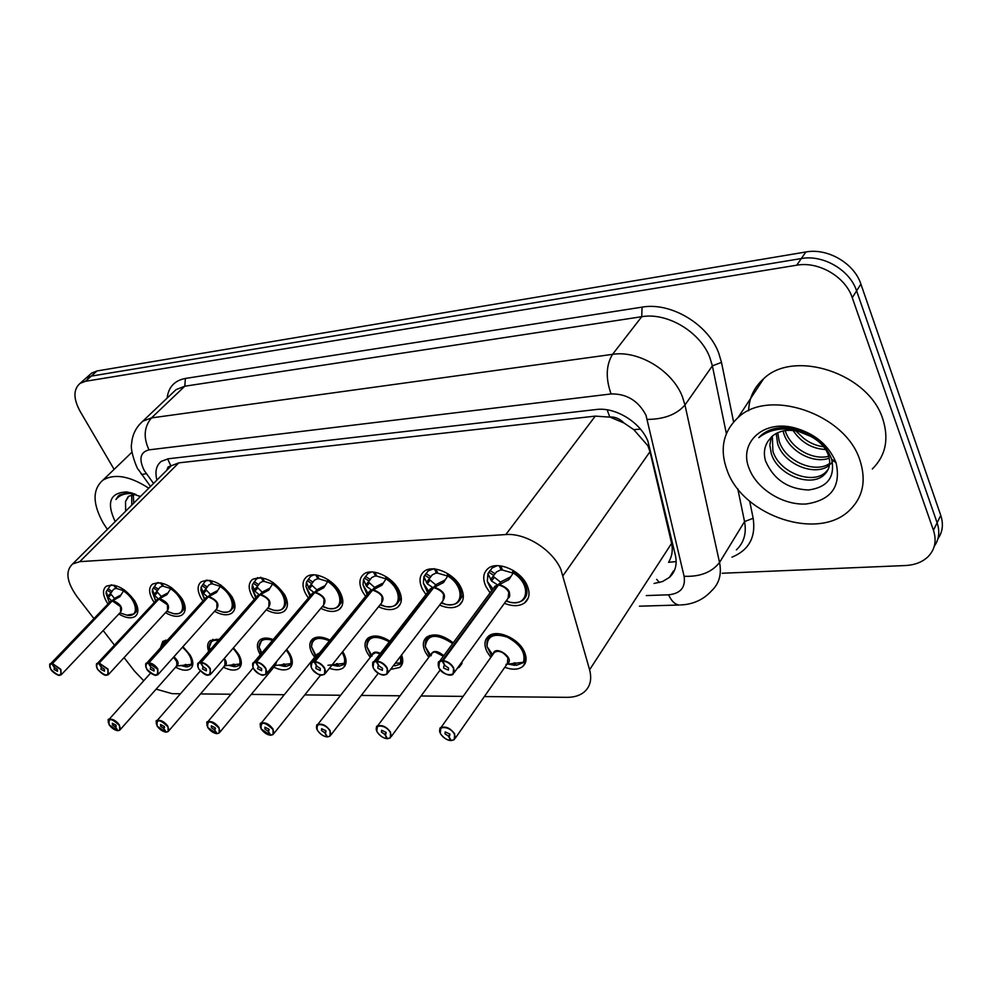 <?xml version="1.0" encoding="UTF-8"?>
<svg xmlns="http://www.w3.org/2000/svg" width="992" height="992" viewBox="0 0 992 992"><rect width="100%" height="100%" fill="white"/><g stroke="black" fill="none" stroke-linecap="round" stroke-linejoin="round"><path stroke-width="1.49" d="M182.925 646.697L190.117 655.005C193.626 661.329 193.725 665.942 190.427 668.819C186.868 671.1 181.933 670.555 175.609 667.194M233.467 647.826L238.712 654.472C242.16 660.858 242.172 665.545 238.75 668.534C235.067 670.939 229.97 670.493 223.485 667.194M286.676 649.4L289.838 653.902C293.223 660.35 293.136 665.111 289.59 668.211C285.77 670.766 280.525 670.418 273.854 667.194M260.301 654.757L259.991 654.236C256.506 647.739 256.568 642.903 260.189 639.741C263.289 637.583 267.604 637.521 273.135 639.555M342.711 651.62L343.716 653.306C347.014 659.804 346.828 664.652 343.17 667.864C339.834 670.22 335.246 670.356 329.418 668.273M314.675 657.287L312.257 653.654C308.834 647.106 309.008 642.184 312.753 638.898C316.944 636.108 322.66 636.504 329.927 640.1M401.599 654.931C403.632 660.486 403 664.665 399.689 667.48L390.526 669.439M370.165 657.274L367.35 653.046C364.014 646.449 364.287 641.44 368.168 638.03C373.699 634.558 380.928 635.587 389.856 641.142M462.632 660.957L459.408 667.058L457.287 668.335M428.792 657.299L425.506 652.401C422.27 645.767 422.666 640.671 426.672 637.124C433.926 632.908 442.779 634.818 453.22 642.853M490.829 657.386L486.998 651.719C483.873 645.048 484.381 639.865 488.51 636.182C496.521 628.916 518.184 638.017 524.16 651.31C527.149 657.907 526.64 663.003 522.623 666.599C518.221 669.798 512.281 670.034 504.804 667.294M108.029 603.942L106.739 602.008C102.61 594.791 102.436 589.546 106.218 586.284C115.469 583.085 124.98 587.958 134.726 600.867C138.744 608.046 138.905 613.217 135.197 616.404C131.204 618.847 125.761 618.053 118.842 614.011M154.281 602.491L152.731 600.135C148.664 592.832 148.589 587.475 152.52 584.09C162.304 580.63 172.186 585.578 182.168 598.945C186.124 606.199 186.174 611.481 182.317 614.792C178.176 617.371 172.558 616.677 165.466 612.684M202.963 600.991L201.103 598.176C197.098 590.786 197.135 585.317 201.215 581.796C211.581 578.038 221.873 583.085 232.091 596.924C235.972 604.252 235.922 609.646 231.917 613.081C227.614 615.821 221.824 615.226 214.532 611.295M254.237 599.453L252.042 596.118C248.099 588.628 248.248 583.06 252.501 579.39C263.512 575.298 274.238 580.432 284.704 594.791C288.511 602.206 288.337 607.699 284.196 611.27C279.719 614.172 273.742 613.701 266.253 609.844M308.326 597.866L305.747 593.935C301.89 586.371 302.163 580.68 306.578 576.873C314.092 570.499 333.684 579.539 340.231 592.534C343.939 600.024 343.654 605.628 339.351 609.336C334.713 612.424 328.538 612.089 320.825 608.332M365.49 596.242L362.464 591.629C358.695 584.003 359.104 578.2 363.68 574.232C371.678 567.362 392.386 576.637 398.908 590.153C402.529 597.705 402.107 603.421 397.656 607.29C392.832 610.551 386.458 610.378 378.522 606.744M425.977 594.568L422.443 589.198C418.785 581.498 419.318 575.583 424.068 571.454C432.599 564.039 454.534 573.537 461.032 587.636C464.541 595.25 463.983 601.065 459.37 605.095C454.373 608.555 447.789 608.555 439.617 605.083M490.11 592.869L485.968 586.619C482.434 578.857 483.116 572.83 488.027 568.528C497.141 560.505 520.453 570.251 526.913 584.958C530.286 592.633 529.592 598.548 524.83 602.739C519.647 606.422 512.839 606.62 504.407 603.334M676.16 561.571L668.571 562.328C672.03 556.512 673.047 550.188 671.621 543.343L649.996 451.707L647.863 445.73L633.789 429.648L624.005 423.001C619.777 418.674 615.04 416.677 609.77 417.012L607.166 409.82M484.356 696.57L566.903 697.339C574.021 697.364 579.774 695.603 584.152 692.056C590.252 686.762 592.063 679.322 589.608 669.774L560.765 569.123C552.085 549.518 525.438 532.828 505.846 534.564L79.782 561.658L72.627 563.952C65.075 571.02 66.613 582.006 77.202 596.899L93.955 618.599M609.77 417.012L624.005 423.001M168.826 468.236L171.232 465.769L168.132 466.922L166.644 470.419M609.138 417.086L595.274 416.119L178.783 462.867L171.232 465.769M156.141 689.155L172.174 693.681L180.445 693.755M200.496 693.941L230.987 694.226M251.249 694.412L284.282 694.722M304.767 694.908L340.566 695.243M361.286 695.429L400.086 695.789M421.042 695.987L463.128 696.372M124.074 657.622L134.428 671.026L143.716 680.76M103.18 630.54L114.452 645.16M208.704 651.446C206.894 646.499 207.415 642.866 210.254 640.547L219.182 639.48M160.382 648.012L162.775 641.328L167.685 639.952M83.911 379.973L85.907 378.2L91.252 376.104L801.313 258.552C823.075 254.411 849.908 269.998 856.604 290.854L937.118 522.784C940.019 531.638 939.064 539.462 934.266 546.245C939.064 539.462 940.019 531.638 937.118 522.784L856.604 290.854C849.908 269.998 823.075 254.411 801.313 258.552L91.252 376.104L85.907 378.2L83.911 379.973M89.689 374.84L91.686 373.066L97.03 370.958L805.851 251.98C827.551 247.802 854.261 263.277 860.895 284.084L940.763 515.381C943.628 524.198 942.673 531.997 937.911 538.78M654.05 583.47L662.532 581.548L669.34 577.443C675.341 571.925 677.35 564.56 675.391 555.346L647.888 441.105C640.286 422.084 615.238 406.844 596.204 409.522L168.417 458.75L161.336 461.33C156.24 465.335 154.777 471.584 156.934 480.078M114.117 469.365L80.067 411.271C73.234 398.598 73.247 389.298 80.092 383.371L85.424 381.3L796.725 265.199C818.561 261.094 845.519 276.768 852.264 297.699L933.447 530.261C936.783 540.652 935.022 549.432 928.177 556.586C922.461 562.08 914.835 565.056 905.287 565.539L722.226 573.252M514.265 571.429L513.906 571.925C526.913 582.217 530.026 591.517 523.255 599.825C527.471 596.13 528.079 590.897 525.103 584.139L513.906 571.925L508.921 579.588L498.492 585.044L500.836 581.858L510.731 576.786M438.861 667.715L439.456 661.503L442.209 660.598L497.86 585.069L491.561 581.014L487.928 573.636L492.206 567.895L497.277 565.663M498.43 585.131C502.2 583.11 513.943 594.716 508.102 598.226L508.822 591.926C506.404 587.785 502.932 585.516 498.43 585.119L498.492 585.044M442.209 660.598L442.196 661.044C438.34 661.639 437.274 663.97 439.022 668.038C443.288 676.941 458.205 676.953 453.257 667.988C450.752 663.884 447.268 661.577 442.816 661.044L444.974 665.62L448.57 668.013L448.396 670.108L443.66 668.025L443.846 665.917L444.9 665.434M490.606 579.613L493.768 575.36L488.758 572.223M502.126 569.148L496.459 571.962L493.768 575.36M442.816 661.044L498.43 585.119M501.394 570.152L499.026 565.713M500.687 565.874L502.547 570.09L512.083 572.818L513.31 570.524M497.86 585.069L500.216 582.701M493.098 576.253L500.204 581.882M498.058 585.627L495.082 586.136L493.855 587.785M444.763 665.62L442.196 661.044M512.79 573.624L512.083 572.818M440.274 733.15L440.857 727.744C445.73 725.958 450.331 728.004 454.683 733.906L454.274 739.648L451.174 740.478C454.906 740.082 455.948 737.949 454.299 734.092C450.132 725.611 435.724 725.288 440.56 733.733C442.965 737.577 446.301 739.821 450.579 740.466L448.496 736.176L449.884 734.204M505.97 664.342L524.334 662.135C526.008 658.849 525.76 654.943 523.615 650.405L522.883 649.028M491.424 634.558L490.209 636.244L497.748 633.851L490.209 636.244L487.022 641.787M508.264 664.107L514.798 665.334L515.654 664.107M507.904 657.882C505.449 653.827 502.002 651.608 497.562 651.248L494.5 652.203L493.396 653.753L494.5 652.203L497.562 651.248C500.724 650.876 504.172 653.083 507.904 657.894L507.346 663.648L455.353 738.11M448.496 736.176L445.036 733.857L445.172 731.922L449.773 733.981L449.649 735.903L448.706 736.176L449.959 734.402M514.91 662.73L516.324 665.334L523.999 662.408M514.798 665.334L513.757 663.016M448.706 736.176L451.174 740.478M524.322 662.123C526.182 658.366 525.661 653.926 522.747 648.818M457.92 602.231C461.987 598.684 462.483 593.551 459.383 586.83L448.409 574.976L443.56 582.478L433.64 587.71L436.046 584.61L445.371 579.787M373.054 667.368L373.786 661.875L376.241 661.081L433.045 587.735L427.242 583.78L423.919 576.65L428.197 570.846L434.186 568.652M443.61 594.394L443.04 600.582L443.61 594.394C441.192 590.376 437.844 588.169 433.578 587.785L433.64 587.71M376.241 661.081L376.228 661.503C372.62 662.073 371.702 664.342 373.488 668.286C377.816 676.916 391.84 676.928 386.88 668.236C384.375 664.268 381.015 662.024 376.811 661.503L379.006 665.93L382.478 668.261L382.342 670.319L377.853 668.273L377.977 666.202L378.932 665.781M448.892 574.368L448.409 574.976C461.193 585.156 464.355 594.245 457.907 602.243C455.427 604.574 451.335 605.294 445.656 604.401L441.167 603.049M426.374 582.416L429.598 578.274L424.762 575.236M437.41 572.334L432.276 574.852L429.598 578.274M376.811 661.503L433.578 587.785M436.716 573.24L434.36 568.962M435.934 569.148L437.794 573.19L446.896 575.831L447.913 573.748M433.045 587.735L435.451 585.367M433.231 588.244L430.553 588.678L429.462 590.091M378.808 665.942L376.228 661.503M428.941 579.154L435.451 584.635M387.091 577.319L386.657 577.865C399.206 587.921 402.417 596.787 396.279 604.488C400.222 601.078 400.594 596.031 397.408 589.372L386.657 577.865L381.932 585.193L372.471 590.215L374.914 587.202L382.267 583.457M311.166 667.095L311.972 662.234L314.179 661.528L371.913 590.24L366.556 586.396L363.506 579.502L367.772 573.661L371.64 571.938M382.106 596.713L381.684 602.789L382.106 596.713C379.688 592.807 376.464 590.674 372.422 590.29L372.471 590.215M314.179 661.528L314.166 661.937C310.781 662.495 310 664.69 311.81 668.521C316.188 676.891 329.406 676.916 324.421 668.472C321.929 664.615 318.692 662.433 314.712 661.937L316.932 666.24L320.28 668.484L320.205 670.518L315.927 668.509L316.002 666.475L316.857 666.091M365.763 585.057L369.049 581.039L364.374 578.076M376.352 575.335L371.702 577.592L369.049 581.039M314.712 661.937L372.422 590.29M375.695 576.141L373.352 572.037M374.852 572.235L376.724 576.092L385.404 578.683L386.248 576.774M371.913 590.24L374.356 587.884M368.702 592.274L369.644 591.108L372.087 590.699M316.746 666.24L314.166 661.937M368.367 581.895L374.356 587.227M328.712 580.109L328.315 580.58C340.64 590.513 343.889 599.18 338.061 606.596C341.868 603.322 342.128 598.374 338.842 591.778L328.315 580.58L323.714 587.748L314.687 592.584L317.167 589.645L324.111 586.074M252.861 666.909L253.704 662.582L255.688 661.949L314.154 592.608L309.206 588.864L306.404 582.192L310.62 576.327L314.005 574.814M324 598.908L323.714 604.86L324 598.908C321.594 595.113 318.469 593.03 314.625 592.658L314.687 592.584M255.688 661.949L255.663 662.346C252.501 662.879 251.832 665.012 253.667 668.744C258.081 676.866 270.543 676.891 265.571 668.695C263.078 664.95 259.954 662.83 256.184 662.346L258.428 666.525L261.652 668.707L261.628 670.691L257.548 668.72L258.354 666.388M308.475 587.562L311.81 583.643L307.297 580.766M318.655 578.162L314.427 580.196L311.81 583.643M256.184 662.346L314.625 592.658M318.023 578.894L315.704 574.938M317.142 575.149L319.002 578.857L327.298 581.374L327.992 579.638M314.154 592.608L316.634 590.277M314.303 593.042L311.277 594.382M258.242 666.525L255.663 662.346M311.128 584.474L316.634 589.67M273.47 582.75L273.122 583.16C285.225 592.956 288.511 601.437 282.98 608.58C286.651 605.43 286.8 600.582 283.439 594.047L273.122 583.16L268.634 590.166L260.003 594.84L262.508 591.976L269.08 588.554M197.817 666.773L198.66 662.916L200.458 662.346L259.445 594.927L254.919 591.195L252.352 584.747L256.506 578.882L260.921 577.294M269.018 600.991L268.857 606.819L269.018 600.991C266.625 597.296 263.599 595.274 259.941 594.902L260.003 594.84M200.458 662.346L200.434 662.73C197.458 663.251 196.9 665.322 198.76 668.943C207.204 676.866 210.961 676.854 210.006 668.906C207.539 665.26 204.513 663.202 200.93 662.73L203.186 666.798L206.311 668.918L206.324 670.865L202.43 668.93L203.112 666.674M254.262 589.93L257.622 586.111L253.258 583.308M264.046 580.828L260.189 582.664L257.622 586.111M200.93 662.73L259.941 594.902M263.45 581.498L261.156 577.691M262.533 577.914L264.368 581.461L272.316 583.916L272.887 582.354M259.495 594.853L262 592.546M259.644 595.25L256.903 596.403M203.013 666.798L200.434 662.73M256.928 586.917L262 591.988M376.762 730.98L377.431 726.156C381.982 724.532 386.359 726.553 390.575 732.208L390.315 737.862L387.488 738.594C390.997 738.197 391.89 736.138 390.203 732.394C385.987 724.148 372.409 723.85 377.258 732.046C379.663 735.779 382.875 737.961 386.93 738.581L384.822 734.415L386.124 732.654M438.662 635.314L435.166 635.054L428.346 637.186L425.419 641.973M443.362 656.196L434.918 651.955L432.152 652.81L431.16 654.137L432.152 652.81L434.918 651.955C437.026 651.632 439.84 653.046 443.362 656.208L434.918 651.955L432.152 652.81L431.16 654.137M384.822 734.415L381.486 732.158L381.56 730.261L385.95 732.282L385.863 734.167L385.02 734.415L386.186 732.84M385.02 734.415L387.488 738.594M435.166 635.054L428.346 637.199L429.561 635.574M316.894 728.984L317.614 724.668C321.867 723.193 326.033 725.164 330.138 730.596L330.001 736.163L327.434 736.82C330.72 736.436 331.502 734.415 329.778 730.782C325.512 722.771 312.703 722.486 317.564 730.459C319.957 734.092 323.07 736.2 326.901 736.796L324.768 732.753L325.984 731.178M378.969 636.38L376.018 636.182L369.818 638.104C367.66 639.505 366.68 642.382 366.854 646.734C367.908 636.232 375.398 634.607 389.31 641.849M393.216 665.917L394.283 664.913M380.048 653.802L375.708 652.624L372.31 654.534L375.708 652.624L380.048 653.802L375.708 652.624L372.31 654.522M324.768 732.753L321.544 730.558L321.582 728.698L325.76 730.67L325.723 732.53L324.954 732.753L326.033 731.364M394.146 664.69L394.866 665.917L400.669 663.97L402.368 661.813M324.954 732.753L327.434 736.82M376.018 636.182L369.818 638.104M395.275 663.226L401.524 662.892L401.524 655.018L401.524 662.892L402.479 661.887M260.363 727.136L261.107 723.28C265.087 721.928 269.08 723.862 273.06 729.083L273.06 734.551L270.704 735.134C273.792 734.762 274.462 732.803 272.713 729.256C264.294 721.395 260.437 721.283 261.169 728.959L270.196 735.122L268.051 731.191L269.192 729.777M322.536 637.397L320.032 637.248L314.377 638.972L315.592 637.509M331.985 665.062L337.664 666.19L338.396 665.272M319.238 653.269L316.584 654.918M268.051 731.191L264.938 729.058L264.926 727.223L268.919 729.157L268.224 731.191L269.229 729.951M337.392 663.586L338.942 666.19L344.212 664.429L345.898 662.172M337.664 666.19L336.4 663.735M268.224 731.191L270.704 735.134M320.032 637.248L314.377 638.984C312.443 640.162 311.488 642.791 311.538 646.871C312.083 638.278 318.023 636.244 329.356 640.795M327.943 665.297L345.018 663.251L344.633 655.166M346.059 662.036L345.018 663.251L344.683 655.303M727.372 471.064C719.374 449.674 722.92 431.855 738.023 417.607C768.329 387.922 845.159 413.503 859.841 459.966C866.487 480.314 863.102 497.054 849.66 510.198C818.4 541.347 743.516 516.15 727.372 471.064M748.625 410.738C749.059 398.003 754.056 387.351 763.604 378.783C793.724 348.986 868.856 373.265 882.806 419.058C889.154 439.109 885.658 455.75 872.34 468.98M772.322 436.108L772.892 451.087C779.104 472.75 812.436 485.051 825.518 472.366L828.208 469.414M771.23 437.125L769.866 445.321L771.317 453.629C777.554 475.304 810.91 487.655 824.005 474.982C829.944 469.365 831.197 462.21 827.762 453.518C824.761 446.685 819.156 440.994 810.948 436.455L797.122 430.528C781.944 427.13 769.172 429.511 758.806 437.67L761.261 435.228C767.275 430.106 775.099 427.527 784.722 427.527L795.051 428.842L793.488 427.564C814.122 433.033 828.221 444.503 835.772 461.987L836.107 462.917C841.204 486.576 831.197 500.266 806.074 503.998C783.296 505.387 757.318 489.366 749.431 469.216C738.172 443.784 762.017 419.876 793.488 427.564M777.74 432.723L779.154 441.018C785.081 461.392 815.337 473.965 829.672 463.438M776.228 433.467L777.592 443.523C783.68 464.764 816.044 477.078 829.51 465.025M830.713 463.958L833.615 460.226M785.193 430.627L785.329 431.074C790.562 448.037 812.783 460.697 828.754 456.233M783.085 430.999L783.792 433.541C789.223 451.36 813.366 464.144 829.25 458.168M823.682 446.784C816.528 445.892 809.906 443.102 803.793 438.402L795.621 430.776M793.042 430.454C801.214 442.457 812.088 448.818 825.629 449.512M810.948 436.455L797.99 431.235C787.363 429.127 778.745 430.813 772.123 436.282L768.366 440.721C764.299 446.66 763.369 453.394 765.551 460.945C773.549 479.384 787.871 489.068 808.517 489.998C827.613 487.308 835.314 477.028 831.643 459.184L831.383 458.416C825.27 443.61 813.155 433.752 795.051 428.842M107.372 529.381L103.379 523.33C92.529 503.899 92.33 489.552 102.784 480.277C114.303 473.246 129.63 475.887 148.775 488.188M130.634 453.493L131.948 451.992M133.263 494.475L133.746 503.142M131.725 494.785L131.775 505.102M139.302 495.95L139.612 497.302M115.184 521.606C106.169 502.374 110.087 492.491 126.926 491.97L140.393 496.533M132.494 493.16L128.538 492.627L119.486 494.958L115.952 499.484C119.908 494.686 125.984 492.776 134.18 493.78L134.664 493.904M128.092 496.744L125.513 501.518L128.774 496.186L135.904 494.388M125.513 501.518L125.674 511.165M130.956 492.726L129.642 492.64M118.457 495.814L115.952 499.484M221.142 585.243L220.819 585.59C232.711 595.274 236.034 603.545 230.776 610.452C234.31 607.414 234.36 602.665 230.938 596.192L220.819 585.59L216.442 592.46L208.184 596.961L210.701 594.171L216.938 590.897M145.774 666.686L146.605 663.226L148.23 662.718L207.7 596.986L203.472 593.402L201.103 587.152L205.195 581.3L207.75 580.134M216.913 602.95L216.876 608.679L216.913 602.95C214.532 599.366 211.594 597.395 208.122 597.023L208.184 596.961M148.23 662.718L148.205 663.102C145.415 663.611 144.944 665.62 146.816 669.141C155.074 676.854 158.621 676.829 157.455 669.104L148.676 663.09L150.933 667.046L153.958 669.116L154.02 671.026L150.288 669.129L150.871 666.934M202.852 592.174L206.249 588.442L202.021 585.714M212.276 583.346L208.754 585.02L206.249 588.442M148.676 663.09L208.122 597.023M211.718 583.966L209.448 580.295M210.775 580.531L212.586 583.928L220.212 586.322L220.67 584.92M207.7 596.986L210.23 594.704M205.344 598.35L207.824 597.345M150.772 667.046L148.205 663.102M205.555 589.236L210.23 594.183M171.467 587.611L181.114 598.238C184.599 604.636 184.648 609.286 181.251 612.2C186.223 605.554 182.875 597.457 171.194 587.921L166.929 594.617L158.993 598.982L161.535 596.254L167.462 593.117M96.484 666.636L97.303 663.536L98.766 663.078L158.497 599.069L154.628 595.51L152.446 589.446L156.451 583.618L158.67 582.589M98.766 663.078L98.754 663.45C96.112 663.933 95.728 665.892 97.613 669.327C105.673 676.829 109.033 676.817 107.706 669.29L99.188 663.437L101.457 667.281L104.383 669.302L104.482 671.175L100.911 669.315L101.395 667.182M154.07 594.307L157.48 590.662L153.376 588.008M163.147 585.739L159.923 587.264L157.48 590.662M167.462 604.822L167.549 610.427L167.462 604.822L158.931 599.044L99.225 663.065L108.029 669.116L108.326 674.709L105.871 675.13M162.614 586.309L160.382 582.775M161.646 583.023L163.444 586.272L170.686 588.566M158.546 598.994L161.076 596.75M156.761 591.43L161.088 596.279M158.658 599.342L156.389 600.234M101.308 667.294L98.754 663.45M124.285 589.856L124.037 590.104C135.52 599.515 138.892 607.439 134.168 613.874C137.442 611.06 137.305 606.496 133.771 600.172L124.037 590.104L119.871 596.676L112.257 600.904L114.812 598.238L120.441 595.225M49.736 666.624L50.518 663.834L51.857 663.412L111.823 600.916L108.202 597.506L106.194 591.616L110.112 585.826L112.022 584.92M120.478 606.596L120.664 612.089L120.478 606.596L112.257 600.904M51.857 663.412L51.832 663.772C49.34 664.256 49.042 666.165 50.939 669.501C58.813 676.817 62 676.804 60.512 669.464L52.254 663.772L54.523 667.517L57.362 669.476L57.499 671.311L54.064 669.488L54.461 667.43M107.682 596.328L111.116 592.77L107.136 590.178M116.448 588.008L113.485 589.397L111.116 592.77M52.254 663.772L112.195 600.966M115.94 588.541L113.745 585.144M114.973 585.392L116.734 588.504L123.591 590.686M111.823 600.916L114.378 598.697M111.935 601.239L110.385 601.474M54.374 667.517L51.832 663.772M110.41 593.526L114.378 598.263M206.894 725.425L207.638 721.953C211.383 720.725 215.19 722.622 219.083 727.657L219.195 733.014L217.025 733.547C219.939 733.175 220.509 731.265 218.736 727.83C210.515 720.167 206.869 720.068 207.799 727.533L216.554 733.534L214.396 729.703L215.45 728.438M269.092 638.377L261.789 639.828L262.979 638.426M278.529 665.074L284.692 666.45L285.386 665.595M214.396 729.703L211.37 727.632L211.333 725.834L215.14 727.731L214.557 729.703L215.487 728.599M284.344 663.884L285.907 666.45L290.706 664.863L292.293 663.065M284.692 666.45L283.377 663.983M219.889 732.17L275.528 665.173L276.421 661.788M214.557 729.703L217.025 733.547M266.947 638.253L261.789 639.828L259.073 647.057C259.309 640.187 263.798 637.93 272.515 640.286M274.759 665.582L291.45 663.586L291.214 656.766M292.144 662.768L291.45 663.586L291.264 656.902M156.24 723.838L156.984 720.713C160.506 719.584 164.151 721.444 167.933 726.293L168.169 731.563L166.172 732.046C168.925 731.674 169.396 729.814 167.611 726.466C159.576 719.002 156.116 718.915 157.244 726.194L165.726 732.034L163.556 728.289L164.536 727.148M218.401 639.307L211.842 640.634L213.007 639.307M228.309 665.285L234.372 666.698L235.042 665.905M224.899 660.213L223.956 658.849L224.899 660.213L224.936 665.496L168.789 730.831M163.556 728.289L160.63 726.28L160.543 724.52L164.201 726.367L163.705 728.302L164.573 727.31M233.976 664.194L235.538 666.686L239.903 665.248L241.279 663.772M234.372 666.698L233.033 664.231M163.705 728.302L166.172 732.046M216.566 639.22L211.842 640.646L209.238 647.292C209.312 642.072 212.375 639.766 218.426 640.348M224.266 665.843L240.597 663.908L240.498 658.316M240.597 663.908L241.292 663.102M108.178 722.362L108.909 719.535C112.232 718.493 115.729 720.316 119.424 725.003L119.759 730.186L117.924 730.608C120.516 730.261 120.912 728.438 119.102 725.177C111.253 717.898 107.979 717.811 109.269 724.904L117.49 730.596L115.32 726.962L116.238 725.933M167.437 640.224L164.337 641.427L165.478 640.162M180.544 665.483L186.521 666.922L187.166 666.202M176.712 660.598L173.588 657.15L176.712 660.61L176.849 665.806L120.317 729.542M115.32 726.962L112.48 724.991L112.369 723.267L115.866 725.09L115.469 726.962L116.262 726.07M186.074 664.491L187.624 666.922L192.795 664.404M186.521 666.922L185.157 664.504M115.469 726.962L117.924 730.608M176.266 666.103L192.237 664.206L192.212 659.568M192.25 664.206L192.845 663.524M649.996 451.707L563.146 575.484M659.457 582.54L656.679 579.378M633.789 429.648L640.46 429.127M170.81 465.818L167.66 458.85M595.274 416.119L505.846 534.564M671.621 543.343L589.608 669.774M178.783 462.867L79.782 561.658M97.03 370.958L85.424 381.3M805.851 251.98L796.725 265.199M860.895 284.084L852.264 297.699M940.763 515.381L933.447 530.261M646.263 595.572L668.583 594.803C680.537 593.6 685.72 587.425 684.096 576.278L645.978 415.177C638.253 400.706 626.622 393.626 611.084 393.948L148.998 449.86C140.194 452.191 138.607 459.06 144.249 470.493L153.524 483.464M138.83 425.171L142.761 421.216L151.491 417.917L612.548 354.342C638.352 350.089 672.365 370.512 682.322 396.527L684.976 404.996L712.368 365.874L709.85 357.529C700.364 331.898 667.17 312.145 641.737 316.708L184.797 386.21L176.055 389.633L172.645 392.869M167.127 398.102C168.479 387.066 174.555 380.519 185.38 378.448L642.06 307.136L641.737 316.708L612.548 354.342C606.013 365.081 605.529 378.287 611.084 393.948M140.839 473.32L141.682 474.474L146.357 473.705M642.06 307.136C670.666 301.878 708.102 324.111 718.692 352.991L721.494 362.39L733.596 421.972M749.679 501.158L753.151 518.258C756.016 537.143 748.96 550.114 731.984 557.157M647.354 419.393C664.057 419.318 676.594 414.52 684.976 404.996L719.535 562.476L744.546 521.594L737.763 488.758M684.096 576.278C700.017 576.935 711.822 572.334 719.535 562.476C721.841 574.194 719.2 583.631 711.599 590.786C704.58 598.548 695.714 603.161 685.013 604.612L680.512 604.971M736.411 549.866C743.975 542.636 746.691 533.212 744.546 521.594L753.151 518.258M726.367 433.616L712.368 365.874L721.494 362.39M148.998 449.86C143.195 437.484 144.038 426.833 151.491 417.917L184.797 386.21L185.38 378.448M668.583 594.803C671.485 601.152 675.031 604.55 679.222 605.008L639.431 606.186M499.422 584.586C508.958 588.132 511.798 592.757 507.929 598.474M493.694 588.02L497.203 584.685M442.841 660.598C447.454 661.143 451.062 663.549 453.654 667.79L453.108 674.089L448.582 674.882M499.484 585.193C508.053 588.318 510.917 592.67 508.102 598.226L454.311 672.427M513.211 572.954C531.749 584.127 528.6 607.067 509.69 602.206L505.994 601.14M491.722 590.686L487.295 581.386L488.039 574.12M507.978 580.308L510.409 576.997M491.561 581.014L494.004 577.728M489.887 570.474L494.921 573.612M493.247 653.964C494.909 644.031 515.976 658.924 507.21 663.834M493.408 653.753L494.5 652.203L497.562 651.248C502.237 651.67 505.746 654.026 508.09 658.291M491.747 656.096L487.072 646.672C486.985 636.046 493.756 632.871 507.358 637.149C520.651 644.527 525.983 652.984 523.379 662.544M434.533 587.264C443.771 590.823 446.549 595.336 442.866 600.817M429.288 590.314L432.45 587.351M376.848 661.069C381.201 661.602 384.673 663.933 387.264 668.038L386.88 674.225L382.838 674.944M434.459 587.834C442.804 590.897 445.668 595.138 443.052 600.582L387.946 672.824M447.739 575.98C465.434 586.731 463.475 608.828 445.656 604.401L441.576 602.504M427.552 592.546L423.361 583.16L424.006 577.071M442.717 583.122L445.197 579.898M427.242 583.78L429.734 580.58M425.866 573.537L430.714 576.588M373.339 589.794C382.292 593.34 385.008 597.754 381.498 603.012M368.516 592.509L371.355 589.868M314.749 661.515C318.866 662.036 322.214 664.293 324.793 668.286L324.57 674.349L320.937 674.982M373.166 590.327C381.275 593.328 384.115 597.482 381.684 602.789L325.525 673.159M385.987 578.832C402.926 589.211 401.983 610.526 385.169 606.472L380.035 604.847M367.028 594.344L363.035 584.933L363.593 579.861M381.164 585.764L383.544 582.812M366.556 586.396L369.098 583.271M365.44 576.426L370.128 579.39M315.506 592.174C324.198 595.721 326.876 600.024 323.528 605.083M311.066 594.617L313.646 592.249M256.221 661.937C260.127 662.445 263.364 664.64 265.93 668.509L265.844 674.461L262.57 675.031M315.258 592.695C323.156 595.634 325.971 599.689 323.714 604.86L266.687 673.432M327.658 581.523C343.902 591.542 343.84 612.138 327.943 608.406L322.313 606.558M309.826 596.093L306.02 586.694L306.478 582.502M323.02 588.268L325.004 585.912M309.206 588.864L311.786 585.826M308.326 579.154L312.852 582.031M260.797 594.431C269.229 597.978 271.858 602.169 268.671 607.03M256.692 596.638L259.024 594.506M200.967 662.334C204.674 662.83 207.799 664.962 210.354 668.72L210.403 674.548L207.44 675.068M260.487 594.927C268.15 597.816 270.952 601.784 268.857 606.819L211.16 673.68M272.465 584.077C288.077 593.774 288.784 613.701 273.718 610.241L267.691 608.183M255.688 597.779L252.042 588.442L252.402 585.007M268.014 590.624L269.712 588.678M254.919 591.195L257.523 588.231M254.25 581.734L258.627 584.548M430.999 654.348C433.392 650.12 437.633 650.578 443.722 655.712M429.697 656.096L425.27 646.66C427.155 634.012 436.282 632.995 452.662 643.61M372.149 654.732C373.215 651.806 375.968 651.335 380.407 653.331M371.058 656.134L366.854 646.734L371.69 655.328M400.731 656.072L400.594 663.288M316.423 655.117L319.672 652.736M315.543 656.22L311.538 646.871L316.002 655.638M342.079 652.401C344.584 656.741 345.253 660.486 344.1 663.636M208.94 596.564C217.136 600.098 219.728 604.202 216.702 608.877M205.146 598.573L207.266 596.638M148.713 662.718C152.235 663.189 155.26 665.26 157.802 668.93L157.976 674.634L155.285 675.106M208.58 597.048C216.045 599.9 218.798 603.768 216.876 608.679L158.646 673.878M220.174 586.495C235.191 595.882 236.555 615.189 222.282 611.977L215.934 609.733L222.282 611.977C226.647 612.436 229.474 611.928 230.789 610.452M204.377 599.428L200.868 590.153L201.153 587.376M215.884 592.869L217.384 591.207M203.472 593.402L206.088 590.513M202.988 584.189L207.229 586.929M159.724 598.598C167.698 602.107 170.252 606.124 167.375 610.626M156.215 600.42L158.137 598.66M159.34 599.069C166.582 601.859 169.322 605.653 167.549 610.427L108.922 674.064M170.562 588.789C185.033 597.891 186.98 616.615 173.414 613.614L166.83 611.208M155.657 601.016L152.272 591.827L152.483 589.62M170.835 588.355L171.12 587.363M166.408 595.002L167.76 593.538M154.628 595.51L157.257 592.683M154.318 586.52L158.422 589.186M112.964 600.52C120.726 604.016 123.231 607.935 120.491 612.275M109.703 602.194L111.451 600.582M52.291 663.412L60.834 669.302L61.231 674.783L58.987 675.168M112.555 600.978C119.598 603.731 122.301 607.439 120.664 612.089L61.777 674.213M123.405 590.959C137.38 599.8 139.835 617.979 126.939 615.176L121.842 613.502M109.331 602.516L106.07 593.476L106.218 591.753M119.4 597.023L120.64 595.733M108.202 597.506L110.844 594.754M108.041 588.727L112.034 591.331M276.818 661.255L275.392 665.347M261.218 653.678L259.073 647.057L261.814 652.972M286.155 650.033C290.272 655.328 291.735 659.965 290.532 663.958M224.316 658.428C226.846 661.912 227.007 664.33 224.8 665.657M223.956 658.849L225.804 662.458M209.771 650.231L209.238 647.292L210.254 649.673M232.996 648.384C238.564 654.249 240.796 659.544 239.68 664.268M173.947 656.754C178.362 660.883 179.279 663.958 176.712 665.954M173.588 657.15L177.692 663.065M164.337 641.427L161.87 646.375L166.458 641.303M182.466 647.206C189.298 653.381 192.25 659.159 191.332 664.553M190.427 668.819L192.002 667.021M238.75 668.534L240.498 666.475M289.59 668.211L291.536 665.843M343.17 667.864L345.328 665.124M399.689 667.48L402.095 664.318M459.408 667.058L462.086 663.375M522.623 666.599L525.574 662.296M135.197 616.404L136.784 614.693M182.317 614.792L184.103 612.833M231.917 613.081L233.914 610.812M284.196 611.27L286.428 608.642M339.351 609.336L341.856 606.286M397.656 607.29L400.458 603.719M459.37 605.095L462.52 600.904M524.83 602.739L528.339 597.816M171.529 465.546L72.627 563.952M91.686 373.066L80.092 383.371M172.261 393.229L142.761 421.216C136.003 427.254 132.283 434.756 131.614 443.709C129.692 449.798 137.342 470.121 138.483 469.712L150.511 486.464M673.531 570.871L669.34 577.443M494.996 586.198L439.456 661.503C438.042 661.143 437.856 663.313 438.91 668.013C447.516 678.429 453.617 674.461 453.108 674.089M523.255 599.825C520.155 602.504 515.629 603.297 509.69 602.206L506.428 600.544M492.95 589.012L487.295 581.386L487.928 573.636M492.206 567.895L493.57 566.06M508.921 579.588L509.752 578.448M494.5 652.215L440.857 727.744C439.605 727.359 439.468 729.343 440.46 733.708C443.759 738.06 447.169 740.342 450.678 740.565M454.274 739.648L451.31 740.578M490.209 636.256C487.506 638.327 486.452 641.799 487.072 646.672L492.702 654.745M525.004 660.622L526.095 659.035M430.466 588.74L373.786 661.875C372.446 661.304 372.322 663.437 373.401 668.261C377.059 672.849 380.556 675.13 383.879 675.106L386.88 674.225M460.685 598.56L463.276 595.113M428.618 591.17L423.361 583.16L423.919 576.65M428.197 570.846L429.524 569.16M443.56 582.478L444.317 581.498M368.429 594.146L368.491 592.832M368.503 592.794L311.972 662.234C310.521 662.383 310.434 664.479 311.736 668.496C316.237 673.444 319.573 675.651 321.755 675.143L324.57 674.349M398.759 601.35L401.338 598.089M396.279 604.488C394.208 606.546 390.501 607.203 385.169 606.472L380.382 604.413M367.908 593.253L363.035 584.933L363.506 579.502M367.772 573.661L369.036 572.111M381.932 585.193L382.602 584.35M310.967 596.093L311.066 594.89M311.066 594.853L253.704 662.582C252.29 662.656 252.253 664.702 253.592 668.72C257.883 673.444 261.107 675.589 263.252 675.168L265.844 674.461M340.281 603.917L342.81 600.83M338.074 606.596C336.288 608.431 332.915 609.038 327.943 608.406L322.561 606.248M310.521 595.262L306.02 586.694L306.404 582.192M310.62 576.327L311.835 574.914M323.714 587.748L324.322 587.028M256.568 597.965L256.692 596.849M256.705 596.824L257.635 595.572M210.403 674.548L208.109 675.192C206.051 675.614 202.914 673.531 198.698 668.93C197.309 664.814 197.309 662.805 198.66 662.916L257.647 595.56M282.98 608.58C281.505 610.216 278.417 610.774 273.718 610.241L267.828 608.009M256.209 597.196L252.042 588.442L252.352 584.747M256.506 578.882L257.647 577.592M268.634 590.166L269.192 589.533M430.987 655.824L432.152 652.81L377.431 726.156C376.154 725.698 376.067 727.644 377.171 732.022C380.296 736.138 383.582 738.358 387.029 738.668M390.315 737.862L387.624 738.693M391.282 736.535L440.175 669.922M428.346 637.186C425.928 638.91 424.898 642.06 425.27 646.66L430.491 655.03M372.112 656.072L372.149 654.98M372.161 654.968L317.614 724.668C316.361 724.098 316.324 726.02 317.477 730.434C320.428 734.34 323.603 736.498 327.013 736.895M330.001 736.163L327.571 736.907M330.882 735.022L378.287 673.283M316.361 656.332L317.39 653.939L261.107 723.28C259.904 722.548 259.892 724.433 261.094 728.934C263.922 732.666 266.997 734.762 270.308 735.208M273.06 734.551L270.841 735.233M273.842 733.572L320.676 675.031M738.023 417.607L763.604 378.783M824.005 474.982L825.518 472.366M831.643 459.172L836.107 462.917M797.99 431.235L797.122 430.528M102.784 480.277L131.973 452.191M130.175 492.776L126.926 491.97M205.022 599.763L206.001 597.63L146.605 663.226C145.303 662.954 145.353 664.913 146.754 669.129C148.478 672.712 156.141 676.333 156.116 675.217L157.976 674.634M232.55 608.456L234.968 605.715M204.712 599.056L200.868 590.153L201.103 587.152M205.195 581.3L206.249 580.146M156.079 601.499L156.984 599.59L97.303 663.536C96.026 663.115 96.112 665.037 97.563 669.315C101.544 673.618 104.52 675.589 106.454 675.254L108.326 674.709M182.826 610.489L185.182 607.898M181.251 612.213C180.135 613.54 177.518 613.998 173.414 613.614L166.718 611.32M155.818 600.842L152.272 591.827L152.446 589.446M156.451 583.618L157.443 582.577M109.566 603.173L109.715 602.305M61.231 674.783L59.594 675.279C59.656 676.284 52.936 673.047 50.89 669.488C49.414 665.161 49.29 663.276 50.518 663.834L110.422 601.45M135.582 612.374L137.876 609.931M134.168 613.874L126.939 615.176L119.933 612.87M109.356 602.566L106.07 593.476L106.194 591.616M110.112 585.826L111.017 584.896M253.158 667.889L207.638 721.953C206.472 721.11 206.51 722.957 207.737 727.52C210.416 731.067 213.392 733.113 216.665 733.621M219.195 733.014L217.174 733.634M200.26 671.014L156.984 720.713C155.831 719.783 155.893 721.606 157.182 726.169C159.749 729.566 162.638 731.538 165.838 732.121M168.169 731.563L166.309 732.133M150.561 673.146L108.909 719.535C107.781 718.506 107.892 720.291 109.207 724.892C111.674 728.14 114.464 730.062 117.602 730.682M119.759 730.186L118.06 730.695"/></g></svg>
